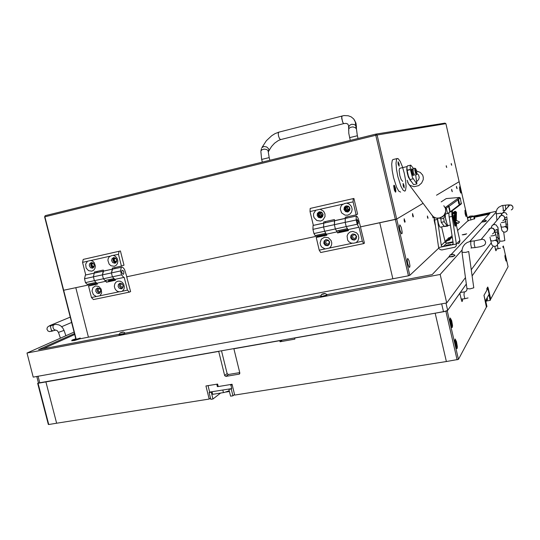 <?xml version="1.0" encoding="UTF-8"?>
<svg xmlns="http://www.w3.org/2000/svg" width="540" height="540" viewBox="0 0 540 540"><rect width="100%" height="100%" fill="white"/><g stroke="black" fill="none" stroke-linecap="round" stroke-linejoin="round"><path stroke-width="0.81" d="M38.441 383.002L444.326 311.607L447.64 310.365L466.378 283.986L460.863 291.755L461.005 292.397M467.566 221.123L468.45 220.813L467.91 220.799M445.25 242.069L446.317 241.677L445.723 241.623M449.307 239.51L450.61 238.849L448.511 239.004M462.152 234.819L466.661 233.854L462.152 234.819M71.84 340.659L74.405 340.558L80.055 338.796M446.216 241.164L449.618 239.861M448.585 238.937L451.926 237.668M448.848 239.517L449.712 239.065L448.369 239.139M470.792 216.007L469.388 216.425L470.792 216.007M469.267 216.641L472.102 216.013M470.367 217.472L470.927 219.929L474.768 218.612L474.201 216.155L470.367 217.472L467.451 217.91L467.714 217.445M450.522 323.899L451.94 327.537L452.399 327.267L452.5 325.519L451.697 320.774L450.306 318.019L449.955 320.099L450.522 323.899M455.382 344.993L456.773 348.55L457.225 348.266L457.326 346.478L456.516 341.692L455.159 339.012L454.808 341.138L455.382 344.993M505.346 258.707L506.101 261.124L506.358 260.375L505.008 255.116L505.346 258.707M502.706 246.685L503.199 247.55L503.213 246.146M458.453 359.343L446.377 361.544L435.2 313.234L447.275 310.878L458.453 359.343L486.432 307.078L483.968 295.38L486.938 290.108L486.851 288.488L487.735 287.024L488.308 288.515L487.877 288.59M496.145 249.041L496.274 250.398L495.869 250.783L494.768 246.436M447.275 310.878L459.79 293.26L461.693 301.091L462.011 301.496L462.55 300.733L462.49 298.971M508.052 266.693L503.368 245.95L508.052 266.693L490.712 299.086L488.308 288.515M48.769 424.494L48.296 424.467L37.638 383.319L45.934 381.929L56.612 423.252L48.769 424.494L38.097 383.312M38.407 382.867L37.638 383.319M282.015 340.268L280.051 341.766L279.788 340.659L233.901 348.759L239.834 372.924L239.078 374.173L239.774 373.639M224.647 375.449L227.131 373.613L228.393 374.51L225.923 376.36L224.735 375.685L218.734 351.439L45.934 381.929L56.612 423.252L209.203 399.094L210.478 398.108M229.25 390.771L224.343 392.452L212.713 394.328L212.078 391.75M487.175 297.722L487.553 299.626L485.608 300.53M452.216 254.63L450.164 255.008L452.216 254.63M451.359 254.887L450.029 255.015L450.657 254.678L453.175 254.279L451.359 254.887M453.134 254.259L454.518 254.934L454.802 255.623L451.204 256.642L448.922 256.662M448.929 257L452.776 256.601L454.99 255.488M484.4 220.205L482.774 220.523L484.4 220.205M483.745 220.394L485.129 219.962L483.745 220.394M485.109 219.949L486.493 220.928L481.768 221.859M481.788 222.102L485.156 221.616L486.554 220.88M323.892 293.935L324.938 293.49L323.858 293.578L321.827 294.314L323.892 293.935M322.913 294.239L321.759 294.334L322.34 293.963L325.053 293.497L322.913 294.239M325.013 293.47L326.612 294.287L326.707 294.968L322.589 296.163L320.578 296.109M320.598 296.48L324.743 295.994L326.774 295.272L326.984 294.746M121.986 332.539L123.228 332.08L122.499 332.1L120.258 332.856L121.986 332.539M120.994 332.829L123.309 332.053L120.994 332.829M123.296 332.026L124.72 332.687L124.922 333.308L119.104 334.638M119.151 334.962L123.417 334.213L125.138 333.113M446.641 240.388L447.012 240.307M445.122 241.009L449.557 239.666L446.31 239.902M448.99 238.181L449.354 238.106M447.505 238.788L451.865 237.472L448.652 237.715M75.769 339.113L74.034 339.734L74.864 339.728L77.652 338.85M75.776 338.783L72.077 340.079L71.847 340.436L73.312 340.342L80.264 338.067M71.888 340.848L71.766 340.389M451.346 326.585L451.744 325.796L451.501 323.008L450.731 320.139L449.942 319.241M450.225 322.441L451.251 325.208L451.298 323.399L450.272 320.584L450.178 322.151M456.179 347.585L456.57 346.795L456.334 343.994L455.571 341.118L454.802 340.227M455.092 343.535L456.091 346.194L456.125 344.351L455.126 341.597L455.024 343.13M505.481 259.281L504.988 256.757M505.872 260.597L504.9 255.919M485.622 300.76L487.08 299.957M99.61 288.536L98.347 289.109L98.179 290.702L99.333 291.836L100.73 291.431M352.539 236.986L353.376 238.174L354.767 238.437L355.901 237.634L356.117 236.23L355.286 235.042L353.896 234.772L352.762 235.575L352.539 236.986M122.101 283.831L120.697 284.391L120.521 286.004L121.689 287.145L123.201 286.625M325.775 242.615L326.599 243.79L327.969 244.06L328.961 243.432L329.319 242.082L328.631 240.827L327.098 240.428L325.985 241.225L325.775 242.615M427.451 217.337L427.856 218.39L428.011 217.951L427.41 215.966L427.451 217.337M404.224 220.793L404.804 222.284L405.135 221.677L404.21 218.747L404.224 220.793M412.56 215.541L413.107 216.979L413.404 216.554L412.526 213.597L412.56 215.541M451.751 190.85L452.324 191.707L451.67 189.351L451.751 190.85M456.543 187.826L457.09 188.663L456.462 186.381L456.543 187.826M459.783 190.289L460.674 192.949L460.985 193.084L461.045 192.011L459.567 186.847L459.783 190.289M465.156 213.867L466.027 216.459L466.405 215.744L464.933 210.344L465.156 213.867M399.89 229.972L401.476 233.8L402.017 233.611L402.179 232.119L401.315 227.333L399.87 224.849L399.418 226.618L399.89 229.972M407.72 263.655L409.252 267.341L409.779 267.125L409.941 265.579L409.077 260.746L407.687 258.377L407.241 260.213L407.72 263.655M459.297 204.869L459.014 201.866L458.082 199.388M447.538 213.529L446.337 208.271L448.673 206.145L449.03 206.327L458.048 199.807L458.582 203.148L459.398 204.91L459.344 202.581L458.426 199.537L460.249 197.897L459.486 197.451L446.263 198.551L441.173 201.899M458.048 199.807L458.426 199.537M449.962 212.004L449.678 208.798L448.652 206.165M448.605 206.631L449.921 212.011M459.277 204.856L450.198 211.802L449.03 206.327M450.988 211.788L461.329 203.897L460.35 198.146M446.337 208.271L445.284 207.502L459.392 197.458M320.794 213.071L321.401 215.042M347.247 207.36L347.855 209.189M394.132 188.973L395.246 191.822L395.692 191.916L395.867 191.032L395.219 187.259L394.119 185.328L394.132 188.973M446.276 166.799L446.722 167.488L446.216 165.692L446.276 166.799M451.319 164.538L451.744 165.206L451.258 163.465L451.319 164.538M395.557 188.345L394.389 185.335L393.883 185.281L393.728 186.307L394.497 190.411L395.631 192.193L395.557 188.345M394.369 188.872L395.105 190.769L395.523 190.148L394.396 186.442L394.369 188.872M394.909 190.465L394.139 187.002M345.553 209.034L346.781 210.593L348.239 210.782L349.738 209.567L349.88 208.076L349.083 206.786L347.193 206.321L345.695 207.536L345.553 209.034M346.073 208.892L346.842 210.026L348.158 210.33L349.339 209.547L349.582 208.116L348.813 206.982L347.301 206.719L346.207 207.637L346.073 208.892M348.253 206.8L347.308 207.212L347.342 208.811L347.827 209.425L348.773 209.014L349.441 209.372M348.773 209.014L347.632 209.237M322.265 212.74L320.821 212.227L319.437 212.794L318.762 214.164L318.965 215.386L319.835 216.398L321.529 216.675L322.616 215.98L323.109 214.765M319.336 214.812L320.099 215.939L321.388 216.236L322.427 215.636L322.812 214.265L322.016 212.929L320.726 212.625L319.565 213.394L319.336 214.812M321.631 212.726L320.672 213.125L320.713 214.711L321.192 215.318L322.697 215.17M322.225 214.886L320.996 215.129M94.102 266.774L92.489 266.747L91.49 265.565L91.496 263.918L92.792 262.885M94.264 266.274L92.934 266.389L91.996 265.349L92.084 263.905L93.231 263.196M94.297 265.167L93.926 264.06M116.546 261.792L114.865 261.839L113.805 260.638L113.947 258.721L115.229 257.911M116.714 261.259L115.418 261.515L114.311 260.408L114.406 258.944L115.681 258.235M116.768 260.496L116.195 258.809M447.802 245.444L445.574 245.7L446.56 245.153L450.94 244.445L447.802 245.444M453.08 242.352L447.741 243.479L453.067 242.257M453.458 219.665L452.993 217.62M437.238 218.349L441.308 245.477L441.909 246.388L443.09 246.652L438.588 247.55L438.973 248.481L440.221 249.608L441.862 249.932L455.018 247.172L456.233 245.808L456.394 243.992L451.845 244.904L452.844 244.256L453.188 243.081L449.01 215.933L448.882 213.05L449.341 212.139M452.999 241.812L446.702 243.068L445.298 242.46L441.558 226.874M457.967 243.783L459.405 242.73L459.918 240.725L456.381 225.173M438.588 247.55L434.228 217.424M453.742 212.949L453.796 213.57L453.249 212.99M453.087 212.625L452.385 211.579L451.94 211.768L451.879 214.812L456.394 243.992L459.864 240.428M458.15 223.432L457.083 223.175L457.232 222.811L458.298 223.067L458.15 223.432L459.554 221.927L456.32 220.408L456.462 212.24L455.429 211.336L454.079 211.788M453.485 212.382L454.829 211.646L456.104 212.72L455.76 220.388M455.585 220.894L455.328 213.165L454.275 212.227L452.932 212.693M457.232 222.811L454.761 221.71L454.849 213.341L453.708 212.544L452.385 213.192L452.21 214.218L454.842 225.673L455.483 226.132L455.126 226.206M453.384 213.293L453.107 214.076L453.188 213.01M454.99 222.332L455.686 225.538L455.517 226.125L455.261 225.686L452.588 214.029L452.939 213.158L453.985 213.023L454.586 213.968L454.39 221.859L457.083 223.175M455.598 218.653L455.713 212.8L455.126 212.112L454.147 212.207M453.019 213.381L453.344 212.963M456.253 225.2L456.611 225.126L456.084 224.998L455.47 222.527M455.922 222.71L456.604 225.119L456.476 222.932M453.931 215.264L454.417 219.713M454.552 215.264L454.471 217.904M455.321 220.631L455.639 220.874L455.76 220.097L455.254 217.073M434.201 217.411L434.14 220.469L435.24 225.119M454.343 215.177L453.857 215.278M398.075 161.717L398.149 164.153L399.114 166.185L399.04 163.748L398.075 161.717M403.117 183.478L403.198 185.935L404.156 187.927L404.069 185.476L403.117 183.478M412.162 169.425L412.256 172.422L413.39 174.893M412.007 168.885L412.155 172.476L413.539 175.426M399.668 168.291L399.101 170.188L399.823 175.493L401.051 179.381L402.624 181.359M393.127 159.496L392.256 160.4L391.716 164.228L392.162 170.343L393.518 177.566L396.63 187.299L398.824 191.187L400.599 192.085M404.885 191.133L405.56 190.262L406.067 186.442L405.614 180.434L404.298 173.387L402.374 166.603L400.194 161.366L398.162 158.686L397.332 158.504L396.562 159.388L396.05 163.208L396.515 169.337L397.879 176.566L400.977 186.32L403.137 190.222L404.885 191.133M416.867 174.096L416.718 171.059L415.625 168.622L415.726 171.572L416.867 174.096M415.679 168.629L414.801 168.379L414.821 170.363L415.692 173.759L416.293 174.744L416.596 174.521M413.12 168.629L413.242 172.226L414.605 175.19M414.936 168.21L413.066 168.649M407.018 166.637L406.721 169.567L407.349 173.482L408.463 177.248L409.975 179.658M445.662 213.928L445.25 214.812L445.446 217.85L447.12 224.303L448.031 225.551L450.401 225.045M442.928 224.606L444.184 226.328M437.454 218.369L438.386 223.351L439.776 226.854L440.201 227.171L444.022 226.368M342.036 115.952L341.658 118.3L342.913 122.627L343.771 123.593L346.073 123.39L347.78 123.998L348.557 125.631L348.563 128.081M278.843 132.172L278.242 133.475L278.525 136.04L279.538 138.679L280.658 139.617L343.832 123.593M123.309 274.327L123.822 273.638L123.788 271.91L123.255 270.722L122.276 270.236L121.763 270.925L121.797 272.66L123.154 274.361M122.445 291.121L123.971 289.103L124.362 286.895L123.755 284.33L122.276 282.366L120.224 281.219L118.004 281.131L116.053 282.11L114.764 283.952L114.379 286.308L114.858 288.421L115.817 290.007L117.565 291.431L119.941 291.803L127.44 290.081L129.31 292.12L130.633 291.58L126.806 277.432M118.152 286.544L119.131 288.171L121.068 288.853L122.742 287.867L123.188 285.815L122.148 283.871L119.941 283.23L118.382 284.418L118.152 286.544M120.292 283.183L119.434 284.654L119.556 286.308L120.778 287.894L122.324 288.326M99.947 295.805L101.689 292.964L101.203 289.082L98.78 286.443L95.54 285.903L92.9 287.692L92.003 291.026L93.427 294.692L96.35 296.555L118.787 291.884M95.776 291.249L96.991 293.058L98.651 293.537L100.292 292.572L100.724 290.534L99.698 288.61L97.524 287.969L95.999 289.143L95.776 291.249M97.929 287.928L97.106 289.373L97.234 290.999L98.408 292.559L99.9 293.011M127.062 277.378L124.524 269.494L123.296 267.847L121.946 267.165L112.225 269.224L111.436 272.95L112.415 276.831L111.436 272.95L112.583 269.096L112.327 268.076L121.406 266.092L118.442 254.327L111.422 255.677L109.188 256.838L108.149 258.728L107.912 260.53L109.161 264.148L110.963 265.734L114.251 266.26L116.201 265.268L117.504 263.399L117.882 261.023L117.207 258.464L115.445 256.351L113.461 255.44M87.399 261.266L85.671 264.141L86.164 268.022L88.574 270.648L91.807 271.175L93.717 270.196L94.986 268.346L95.357 265.997L94.203 262.67L92.576 261.117L90.754 260.456L82.539 262.352L83.234 259.416L120.42 250.931L123.998 265.181L121.406 266.092M94.237 264.836L93.062 263.068L91.186 262.582L89.593 263.756L89.289 265.592L90.524 267.692L92.414 268.164L93.994 266.996L94.237 264.836M91.625 262.555L90.713 264.04L90.828 265.727L91.733 267.084L93.373 267.732M116.674 259.868L115.493 258.079L113.582 257.6L111.956 258.781L111.638 260.644L112.651 262.568L114.811 263.237L116.424 262.049L116.674 259.868M113.981 257.567L113.022 259.072L113.13 260.793L114.284 262.346L115.763 262.811M358.182 223.857L358.202 221.312L357.115 219.362L357.102 221.906L358.088 223.877M356.36 242.447L358.027 240.631L358.817 237.742L358.195 234.927L356.522 232.781L352.796 231.376L350.224 231.923L348.185 233.557L347.078 235.953L347.645 240.084L348.86 241.724L350.993 243.088L353.619 243.216L362.354 241.204L363.683 243.587L364.412 243.135L360.599 227.563M350.602 237.654L351.999 239.638L354.335 240.084L356.218 238.741L356.576 236.399L355.192 234.414L352.877 233.955L350.973 235.298L350.602 237.654M352.445 234.083L351.311 235.966L351.756 238.208L353.369 239.531L355.536 239.517M329.373 248.063L330.737 246.685L331.56 244.897L331.749 242.906L331.142 240.624L328.367 237.762L324.533 237.229L321.32 239.254L320.119 242.953L320.598 245.248L321.665 246.969L325.06 248.96L351.965 243.365M323.791 243.29L325.168 245.261L327.456 245.707L329.299 244.377L329.643 242.062L328.279 240.097L326.005 239.638L324.142 240.962L323.791 243.29M325.701 239.72L324.621 241.346L324.844 243.52L326.599 245.14L328.597 245.174M360.74 227.529L358.371 218.808L357.237 216.581L356.393 216L345.31 218.423L345.222 222.332L346.235 226.604L345.222 222.332L345.249 217.202L356.15 214.826L353.106 201.879L344.621 203.533L341.975 204.849L340.848 206.496L340.295 208.96L341.644 212.929L344.979 215.116L347.618 215.156L349.988 214.016L351.608 211.923L352.168 209.291L351.466 206.482L349.448 204.181L347.119 203.216M315.846 210.209L313.679 213.415L313.497 215.413L314.105 217.694L316.865 220.543L320.693 221.049L323.008 219.929L324.999 216.601L324.959 213.914L323.568 211.214L320.153 209.243L310.028 211.511L310.19 208.427L353.909 198.464L357.595 214.13L356.15 214.826M323.028 214.184L321.455 212.099L319.214 211.829L317.399 213.368L317.183 215.48L318.485 217.397L320.679 217.904L322.643 216.587L323.028 214.184M319.356 211.795L318.067 213.476L318.242 215.771L319.606 217.215L321.739 217.499M349.94 208.224L348.354 206.118L346.073 205.848L344.385 207.097L343.973 209.547L345.58 211.66L347.875 211.916L349.711 210.35L349.94 208.224M346.113 205.841L344.797 207.542L344.972 209.857L346.653 211.464L348.631 211.572M413.235 175.5L412.56 175.109L411.662 172.436L411.318 169.614L411.757 168.939M413.161 178.821L409.901 179.557L408.287 175.77L407.126 170.377L410.387 169.628L412.479 177.579L416.873 183.951L416.576 181.683L418.662 179.557L419.263 177.505L418.554 174.933L417.035 173.63M413.478 168.541L410.711 165.112L410.225 166.205L410.36 169.418L407.099 170.174L406.971 166.961L407.558 165.861M439.742 218.153L441.619 218.862L443.515 218.255L444.67 216.769L444.616 214.704M447.552 226.138L444.38 226.564L441.261 222.338L440.762 218.734M446.114 221.198L445.574 218.68M444.238 226.388L447.147 225.788L447.647 226.138L447.957 225.538M445.493 213.975L445.217 213.59M497.441 227.077L496.267 225.079L494.336 224.444L492.298 225.221L491.326 227.3M497.968 237.506L497.462 232.281L495.349 232.106M490.462 240.03L491.13 240.779L492.784 240.955L496.361 239.834L496.651 239.193L495.821 234.441M490.955 235.96L494.107 235.609L495.781 234.549L494.512 229.73L493.202 228.332L491.123 227.948L489.193 228.906L488.342 230.722M492.507 233.962L494.309 232.443L494.438 230.02L492.797 228.278L490.509 228.116L481.201 239.321L480.182 239.828M475.031 247.59L471.494 247.88L470.711 244.357L470.799 241.272L474.248 240.887L474.208 244.337L475.052 247.597L480.6 246.665L483.982 245.417L485.325 244.033L485.649 242.136L484.427 239.976L482.463 239.186L474.316 240.881M468.747 251.485L465.703 252.403L462.024 252.342M468.754 251.62L473.756 287.847L469.935 288.866L467.006 288.556M468.052 297.925L464.792 298.681L463.988 294.955L464.245 292.093M502.794 220.772L503.955 220.057L504.684 218.619L504.549 217.202L503.611 215.953L502.139 215.379L500.769 215.575L499.5 216.574L499.027 217.856M501.35 222.629L504.191 222.298L505.744 221.238L504.191 216.371L502.646 215.393L500.992 215.494L493.445 224.579L492.102 225.565L491.225 227.921M500.857 226.361L501.302 226.949L502.983 227.151L506.203 226.166L505.737 221.265M505.015 232.18L506.81 231.248L507.519 229.608L506.898 227.718L505.13 226.746M507.107 230.864L507.634 229.068L506.729 227.252M507.64 229.237L507.58 224.262L506.189 224.066M507.013 214.859L505.946 213.05L504.198 212.476L502.342 213.199L501.464 215.109M511.232 209.952L512.298 209.291L512.966 207.981L512.818 206.624L512.055 205.605L510.887 205.065L509.389 205.214L508.228 206.125L507.796 207.299M505.4 205.119L505.791 209.709M502.794 205.443L503.422 210.438M496.091 213.847L501.188 213.185M499.736 241.11L502.038 241.191L504.839 240.536L503.699 232.072M500.499 248.177L498.022 248.67L497.435 244.931L497.995 242.791L496.908 240.847M495.099 246.402L496.665 245.754L497.698 244.404L497.799 242.703L496.928 241.198M460.357 292.457L465.406 291.769L466.655 290.615L467.053 289.231L462.044 252.484L462.078 249.514L462.996 246.685L464.731 244.256L467.14 242.433L470.873 241.265M460.026 294.273L460.1 292.822M507.546 224.215L507.08 219.503L505.366 219.314M498.022 243.149L498.008 237.56L496.307 237.371M48.978 326.126L51.057 325.532M55.377 330.19L52.724 330.919L51.334 329.92L50.531 326.984L50.915 325.822L51.651 325.35M55.627 330.122L54.061 329.616L53.055 327.753L53.001 325.728L54.02 324.614M55.721 330.095L57.26 330.656L58.475 332.39L64.051 330.44L65.846 335.759M51.719 330.946L49.646 331.601L47.999 331.027L46.926 329.164L47.365 327.301L48.654 326.228L55.849 324.338L58.873 324.871L60.723 325.883L62.735 327.895L64.051 330.44M260.861 151.645L261.657 159.401L269.204 157.586L269.831 160.238M261.502 148.574L260.901 151.092L261.832 149.83L263.986 149.108L266.517 149.465L268.07 150.518L269.197 157.586M357.372 135.722L356.468 129.073L355.367 127.697L352.964 126.934L350.615 127.271L348.921 128.5L348.557 130.052M358.02 138.483L357.386 135.722L349.576 137.626M268.569 151.551L268.947 150.282L268.623 148.844L266.666 146.927L263.918 146.475L261.86 147.724L266.321 140.751L271.661 135.716L275.015 133.637L278.748 132.199L343.994 115.574L348.253 115.756L351.115 116.849L353.734 118.955L355.34 122.04L355.698 125.577L354.213 124.544L351.736 124.288L350.028 124.983L348.671 126.812L348.786 133.279L350.231 140.4M356.474 129.107L356.319 126.576L355.698 125.577L356.319 128.722M431.48 214.535L433.627 217.019L436.286 218.093L439.27 218.038L442.523 216.574L444.224 214.907L445.662 211.768L445.52 208.474L443.833 205.733M407.606 182.101L408.605 184.012L410.204 185.51L414.113 186.732L418.682 185.612L421.625 183.087L423.212 179.685L423.32 177.296L422.658 175.075L420.235 172.375L416.732 171.126M409.813 179.726L411.575 181.845M474.086 216.115L472.21 216.013M469.105 216.736L467.573 217.586M497.428 232.241L497.111 229.271L495.389 230.269M494.957 246.422L492.993 245.984L491.731 244.6L489.976 237.209M471.035 248.069L471.589 247.961M506.473 225.774L506.709 227.529M501.417 215.372L502.119 213.55L509.591 205.139L508.329 205.929L507.776 207.326M512.804 206.591L511.279 205.058L508.552 204.835L502.085 205.558L498.737 207.198L497.232 208.892L496.139 211.68L496.962 220.347M502.929 210.546L503.381 210.451M497.961 243.769L499.338 242.838L499.77 241.407L497.867 227.097M507.046 219.463L506.756 216.749L505.15 217.755M504.907 232.193L503.017 231.741L501.957 230.499L500.432 223.803M495.362 240.422L496.935 241.191L496.651 239.402M70.241 317.149L49.775 325.62L49.39 325.856L50.801 326.005M52.029 330.635L51.253 331.351L52.994 330.919M465.73 234.272L463.205 234.833M450.009 255.001L448.956 257.101M482.645 220.523L481.802 222.156M321.712 294.307L320.537 296.264M120.184 332.87L119.084 334.712M485.872 301.853L486.986 300.112M452.021 244.856L453.087 243.783M342.583 121.905L341.624 116.735M268.866 150.842L271.553 146.441L274.583 143.174L278.215 140.596L280.625 139.624M354.389 119.846L355.975 123.282L356.481 127.116M439.479 218.214L435.942 218.126L432.891 216.432L408.449 183.762L407.207 180.306M439.56 218.194L442.814 216.662L444.636 214.677L445.669 212.234L445.601 208.751M472.088 275.947L493.263 246.132L472.088 275.947M498.116 239.301L499.277 237.668L498.116 239.301M474.316 219.051L473.756 216.594M470.927 219.929L468.011 220.361L467.451 217.91M490.28 299.16L490.712 299.086M209.203 399.094L205.956 385.999L217.6 384.095L218.207 386.559L232.072 384.298L234.718 395.05L446.377 361.544L435.2 313.234L294.631 338.04L294.901 339.154L280.051 341.766M225.923 376.36L239.078 374.173M227.131 373.613L221.549 350.939M239.76 372.62L228.393 374.51M486.817 288.61L487.836 288.428L490.455 299.923L490.219 300.362L486.581 301.01M490.219 300.362L488.909 294.604L485.582 300.578L486.932 306.518L486.419 307.031M234.576 394.457L232.916 395.807L231.235 388.989L231.755 388.577L209.648 392.135L208.177 386.195L208.541 385.58M231.235 388.989L228.906 389.36L230.587 396.178L232.916 395.807M226.132 392.006L229.426 391.473M212.976 398.965L211.295 392.195L209.101 392.546L210.782 399.31L212.976 398.965L220.516 393.086M232.099 384.406L230.951 385.304L231.755 388.577M230.951 385.304L230.013 384.635M218.099 386.12L217.377 386.66L218.201 386.532M217.377 386.66L216.776 384.23M209.101 392.546L209.648 392.135M483.995 295.198L486.682 306.983M487.836 288.428L486.925 290M228.906 389.36L229.426 388.955M211.295 392.195L211.842 391.784M74.061 332.1L27 353.059L440.147 274.489L461.97 250.189M469.827 241.434L496.051 212.234M496.186 211.356L473.654 216.061M473.357 216.122L472.331 216.338M469.172 216.992L467.289 217.391M483.462 220.219L490.077 213.206L474.289 216.5M326.977 294.658L432.223 274.59L448.909 256.885M451.103 254.556L481.768 222.014M74.439 333.578L38.617 349.643L119.212 334.28M125.145 333.146L320.652 295.866M474.458 217.262L489.139 214.204M42.91 348.827L74.682 334.51M440.147 274.489L446.702 302.933L465.494 277.567M471.245 269.804L491.103 242.993M497.63 234.191L498.629 232.835M27 353.059L33.244 377.136L446.702 302.933M77.753 339.242L88.418 337.19L75.803 287.685L96.775 283.203L63.68 290.27L75.803 287.685L88.418 337.19L392.87 278.762L379.782 222.763L392.87 278.762L408.443 275.778L395.341 219.443L360.437 226.894L396.691 219.065L409.779 275.353L438.784 248.13M108.621 280.672L114.75 279.362L108.621 280.672M126.65 276.824L326.356 234.171L126.65 276.824M338.816 231.512L347.922 229.568L338.816 231.512M445.122 242.19L446.776 240.631M447.849 239.632L449.138 238.417M450.171 237.452L452.048 235.683M457.589 230.486L468.038 220.678L459.162 181.717L436.55 195.237L459.162 181.717L445.939 123.68L377.136 134.973L396.691 219.065L395.341 219.443L375.766 135.29L44.888 216.783L76.228 339.35M409.779 275.353L408.443 275.778M423.097 203.276L396.691 219.065L423.097 203.276M75.85 339.093L44.591 216.871L45.198 215.663L375.759 134.102L444.974 123.086L445.939 123.68M432.621 216.169L433.013 217.87L434.086 217.343M377.136 134.973L375.759 134.102L375.766 135.29L377.136 134.973M44.591 216.871L45.198 215.663M453.141 243.607L451.845 244.904L443.09 246.652L446.87 243.041M458.298 223.067L459.547 221.954M452.601 214.137L453.013 213.779M454.417 219.814L454.309 219.355M454.565 214.589L454.248 213.192M121.311 267.239L120.548 270.972L93.42 276.844L94.399 280.699L93.42 276.844L94.25 273.139L93.42 276.844L84.51 278.775L85.367 275.076L94.25 273.139L94.622 273.01L94.365 271.998L103.309 270.047L103.565 271.06L112.583 269.096M120.548 270.972L121.527 274.874L112.415 276.831L114.791 279.403L124.227 277.331L127.44 290.081M121.527 274.874L123.883 277.466M115.303 279.889L108.776 281.279M97.335 283.716L88.553 286.011L91.483 297.567L96.35 296.555M97.193 283.163L97.436 284.121L88.553 286.011M108.398 279.781L108.783 281.313L106.387 282.211L106.13 281.198L96.815 283.244L94.399 280.699L103.376 278.775L104.996 280.51L114.028 278.579L112.415 276.831L103.376 278.775L102.397 274.907L103.208 271.188L94.25 273.139M115.162 279.329L115.405 280.287L106.387 282.211M103.565 271.06L102.397 274.907L103.376 278.775L105.772 281.333M129.31 292.12L93.427 299.551L91.483 297.567M96.889 271.451L97.16 272.504M87.142 284.33L85.482 282.616L94.399 280.699L96.039 282.427L87.142 284.33M85.482 282.616L84.51 278.775M85.367 275.076L94.622 273.01M114.777 267.543L115.047 268.603M103.208 271.188L112.225 269.224M109.802 256.257L90.99 260.462M85.739 274.948L82.539 262.352M83.234 259.416L120.42 250.931M119.063 251.363L118.442 254.327M356.218 216.041L356.171 219.962L323.595 227.016L324.601 231.248L323.595 227.016L323.744 223.121L323.595 227.016L312.91 229.331L313.099 225.443L323.744 223.121L323.703 221.913L334.429 219.564L334.692 220.685L345.512 218.322M356.171 219.962L357.183 224.249L346.235 226.604L347.949 229.615L359.053 227.185L362.354 241.204M357.183 224.249L358.864 227.286M348.307 230.182L338.978 232.173M326.761 234.779L317.871 236.675L316.217 237.492L319.235 250.175L325.06 248.96M326.612 234.171L326.862 235.224L316.217 237.492M338.587 230.533L338.985 232.22L337.595 232.936L337.331 231.822L326.383 234.218L324.601 231.248L335.374 228.933L336.562 230.965L347.396 228.65L346.235 226.604L335.374 228.933L334.368 224.687L334.483 220.779L323.744 223.121M348.165 229.568L348.415 230.627L337.595 232.936M334.692 220.685L334.368 224.687L335.374 228.933L337.122 231.93M363.683 243.587L320.679 252.491L319.235 250.175M325.242 221.576L325.512 222.737M315.144 235.548L313.916 233.543L324.601 231.248L325.809 233.267L315.144 235.548M313.916 233.543L312.91 229.331M313.099 225.443L323.966 223.02M346.68 216.891L346.957 218.059M334.483 220.779L345.31 218.423M342.725 204.201L320.153 209.243M313.322 225.342L310.028 211.511M310.19 208.427L353.909 198.464M353.153 198.774L353.106 201.879M416.576 181.683L415.692 174.94M409.901 179.557L413.654 184.68L416.873 183.951M443.691 218.12L444.204 221.724L441.261 222.338M447.147 225.788L444.204 221.724M443.515 311.769L441.68 303.838M447.64 310.365L445.959 303.068M39.839 383.008L38.09 376.265M457.083 359.849L445.898 311.351M461.632 300.935L462.53 300.773M495.767 250.567L496.247 250.472M222.804 390.022L223.445 392.614M451.535 254.84L451.46 254.509M323.507 294.037L323.426 293.699M322.805 294.239L322.724 293.888M75.701 339.485L75.614 339.134M450.461 323.102L451.163 322.981M450.171 322.063L450.92 321.935M450.61 324.047L451.238 323.939L450.61 324.041M455.288 344.048L455.996 343.933M455.024 343.008L455.753 342.887M455.45 345.006L456.077 344.898L455.45 344.999M459.52 204.667L461.491 203.162M448.092 213.415L448.922 212.78M441.275 245.309L444.994 241.832M449.152 216.999L452.088 216.378M434.484 220.084L437.387 219.47M456.138 213.057L456.536 212.74M454.99 213.988L455.396 213.658M454.761 221.677L456.314 220.34M454.889 221.866L456.435 220.529M456.28 224.282L455.895 224.363M455.659 217.37L456.064 217.289M455.152 225.281L454.761 225.362M38.448 383.022L36.761 376.502M449.726 239.078L450.023 239.261M469.395 216.439L469.186 216.769M471.879 215.872L472.223 216.088M239.254 374.126L239.679 373.795M498.13 248.825L495.376 249.122M501.188 213.246L501.444 215.197M505.379 210.215L503.408 210.451M464.873 298.748L461.126 299.093M58.428 332.377L60.392 338.189M71.604 322.475L61.688 326.693M449.57 239.652L449.651 240.003M451.872 237.458L451.953 237.809M100.393 291.715L100.008 291.863M355.691 237.904L354.767 238.437M122.789 287.01L122.378 287.172M328.799 243.607L327.969 244.06M348.968 209.966L348.158 210.33M322.117 215.926L321.388 216.236M94.088 266.375L93.744 266.49M116.451 261.434L116.08 261.562M452.088 211.552L449.179 212.173M453.661 212.24L453.236 212.578M454.802 211.349L454.376 211.68M392.87 159.59L397.163 158.578M399.546 168.332L407.025 166.597M411.419 169.027L411.98 168.899M412.115 169.439L412.877 169.263M448.868 213.246L445.52 213.955M261.671 159.394L262.319 162.095M122.04 288.529L121.352 288.806M99.576 293.247L98.928 293.497M115.439 263.021L114.811 263.237M93.002 267.968L92.414 268.164M355.07 239.659L354.335 240.084M328.266 245.261L327.456 245.707M348.287 211.646L347.524 211.991M321.516 217.546L320.679 217.904M410.616 165.152L407.369 165.908"/></g></svg>
